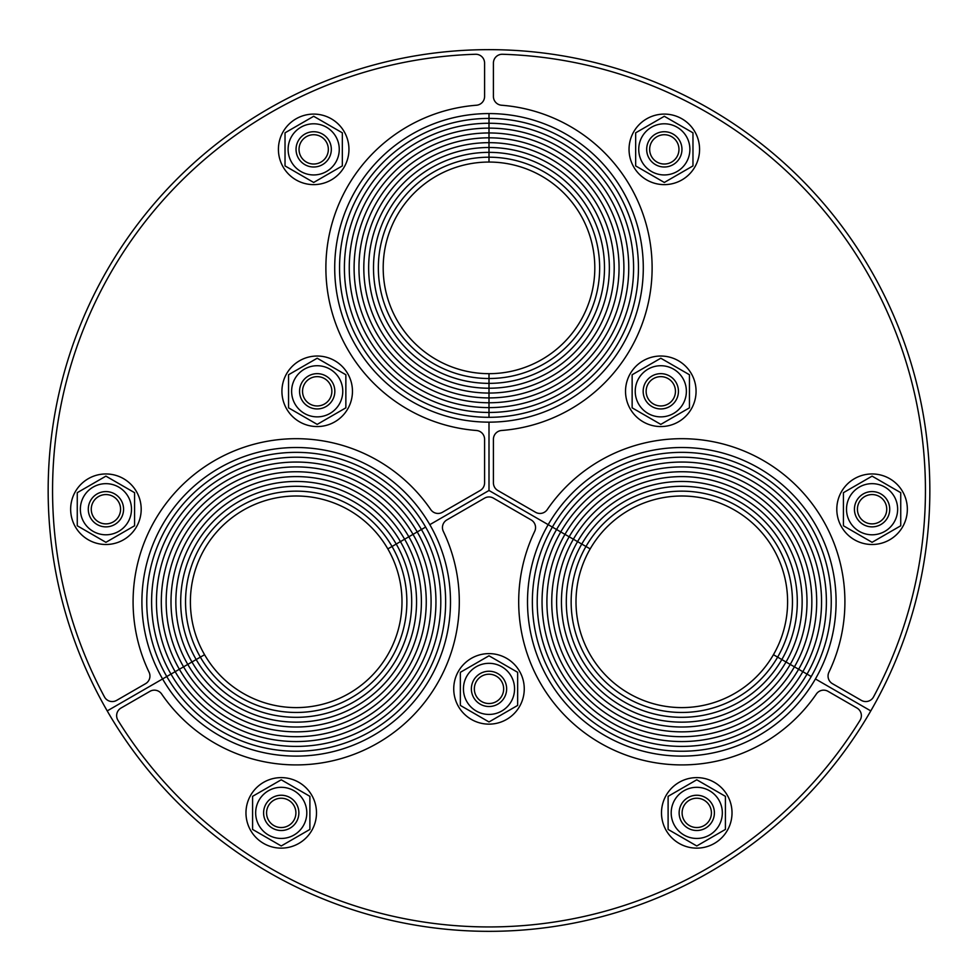 <?xml version="1.0" encoding="UTF-8"?>
<svg xmlns="http://www.w3.org/2000/svg" width="978" height="978" viewBox="0 0 978 978"><rect width="100%" height="100%" fill="white"/><g stroke="black" fill="none" stroke-linecap="round" stroke-linejoin="round"><path stroke-width="1.47" d="M548.181 524.66L489 490.491L429.819 524.66A154.292 154.292 0 0 1 373.351 735.432A154.292 154.292 0 0 1 162.58 678.952L107.213 710.908A440.846 440.846 0 0 0 870.787 710.908L815.42 678.952A154.292 154.292 0 0 1 604.649 735.432A154.292 154.292 0 0 1 548.181 524.66L552.374 527.081A149.451 149.451 0 0 0 607.081 731.226A149.451 149.451 0 0 0 811.227 676.531L773.427 654.71A105.807 105.807 0 0 0 734.698 510.174A105.807 105.807 0 0 0 590.174 548.902A105.807 105.807 0 0 0 628.903 693.426A105.807 105.807 0 0 0 773.427 654.71L777.632 657.13A110.648 110.648 0 0 0 737.131 505.981A110.648 110.648 0 0 0 585.969 546.482A110.648 110.648 0 0 0 626.47 697.632A110.648 110.648 0 0 0 777.632 657.13A110.648 110.648 0 0 0 737.131 505.981A110.648 110.648 0 0 0 585.969 546.482L590.174 548.902L585.969 546.482A110.648 110.648 0 0 0 626.47 697.632A110.648 110.648 0 0 0 777.632 657.13L781.825 659.551A115.502 115.502 0 0 0 739.551 501.775A115.502 115.502 0 0 0 581.776 544.049A115.502 115.502 0 0 0 624.05 701.837A115.502 115.502 0 0 0 781.825 659.551A115.502 115.502 0 0 0 739.551 501.775A115.502 115.502 0 0 0 581.776 544.049A115.502 115.502 0 0 0 624.05 701.837A115.502 115.502 0 0 0 781.825 659.551L786.031 661.984A120.355 120.355 0 0 0 741.972 497.582A120.355 120.355 0 0 0 577.57 541.629A120.355 120.355 0 0 0 621.629 706.03A120.355 120.355 0 0 0 786.031 661.984A120.355 120.355 0 0 0 741.972 497.582A120.355 120.355 0 0 0 577.57 541.629L585.969 546.482L577.57 541.629A120.355 120.355 0 0 0 621.629 706.03A120.355 120.355 0 0 0 786.031 661.984L790.224 664.404A125.196 125.196 0 0 0 744.405 493.377A125.196 125.196 0 0 0 573.377 539.208A125.196 125.196 0 0 0 619.196 710.236A125.196 125.196 0 0 0 790.224 664.404A125.196 125.196 0 0 0 744.405 493.377A125.196 125.196 0 0 0 573.377 539.208A125.196 125.196 0 0 0 619.196 710.236A125.196 125.196 0 0 0 790.224 664.404L794.429 666.825A130.05 130.05 0 0 0 746.825 489.183A130.05 130.05 0 0 0 569.172 536.775A130.05 130.05 0 0 0 616.776 714.429A130.05 130.05 0 0 0 794.429 666.825A130.05 130.05 0 0 0 746.825 489.183A130.05 130.05 0 0 0 569.172 536.775L577.57 541.629L569.172 536.775A130.05 130.05 0 0 0 616.776 714.429A130.05 130.05 0 0 0 794.429 666.825L798.623 669.258A134.903 134.903 0 0 0 749.246 484.978A134.903 134.903 0 0 0 564.978 534.355A134.903 134.903 0 0 0 614.355 718.634A134.903 134.903 0 0 0 798.623 669.258A134.903 134.903 0 0 0 749.246 484.978A134.903 134.903 0 0 0 564.978 534.355A134.903 134.903 0 0 0 614.355 718.634A134.903 134.903 0 0 0 798.623 669.258L802.828 671.678A139.744 139.744 0 0 0 751.679 480.773A139.744 139.744 0 0 0 560.773 531.934A139.744 139.744 0 0 0 611.922 722.828A139.744 139.744 0 0 0 802.828 671.678A139.744 139.744 0 0 0 751.679 480.773A139.744 139.744 0 0 0 560.773 531.934L569.172 536.775L560.773 531.934A139.744 139.744 0 0 0 611.922 722.828A139.744 139.744 0 0 0 802.828 671.678L807.021 674.099A144.597 144.597 0 0 0 754.099 476.579A144.597 144.597 0 0 0 556.58 529.501A144.597 144.597 0 0 0 609.502 727.033A144.597 144.597 0 0 0 807.021 674.099A144.597 144.597 0 0 0 754.099 476.579A144.597 144.597 0 0 0 556.58 529.501A144.597 144.597 0 0 0 609.502 727.033A144.597 144.597 0 0 0 807.021 674.099L811.227 676.531A149.451 149.451 0 0 0 756.52 472.374A149.451 149.451 0 0 0 552.374 527.081L560.773 531.934L552.374 527.081A149.451 149.451 0 0 0 607.081 731.226A149.451 149.451 0 0 0 811.227 676.531A149.451 149.451 0 0 0 756.52 472.374A149.451 149.451 0 0 0 552.374 527.081L548.181 524.66A154.292 154.292 0 0 1 758.952 468.181A154.292 154.292 0 0 1 815.42 678.952L870.787 710.908A440.846 440.846 0 0 0 489 49.646A440.846 440.846 0 0 0 107.213 710.908L166.773 676.531A149.451 149.451 0 0 0 370.919 731.226A149.451 149.451 0 0 0 425.626 527.081L387.826 548.902A105.807 105.807 0 0 0 243.302 510.174A105.807 105.807 0 0 0 204.573 654.71A105.807 105.807 0 0 0 349.097 693.426A105.807 105.807 0 0 0 387.826 548.902L392.031 546.482A110.648 110.648 0 0 0 240.869 505.981A110.648 110.648 0 0 0 200.368 657.13A110.648 110.648 0 0 0 351.53 697.632A110.648 110.648 0 0 0 392.031 546.482A110.648 110.648 0 0 0 240.869 505.981A110.648 110.648 0 0 0 200.368 657.13L204.573 654.71L200.368 657.13A110.648 110.648 0 0 0 351.53 697.632A110.648 110.648 0 0 0 392.031 546.482L396.224 544.049A115.502 115.502 0 0 0 238.449 501.775A115.502 115.502 0 0 0 196.175 659.551A115.502 115.502 0 0 0 353.95 701.837A115.502 115.502 0 0 0 396.224 544.049A115.502 115.502 0 0 0 238.449 501.775A115.502 115.502 0 0 0 196.175 659.551A115.502 115.502 0 0 0 353.95 701.837A115.502 115.502 0 0 0 396.224 544.049L400.43 541.629A120.355 120.355 0 0 0 236.028 497.582A120.355 120.355 0 0 0 191.969 661.984A120.355 120.355 0 0 0 356.371 706.03A120.355 120.355 0 0 0 400.43 541.629A120.355 120.355 0 0 0 236.028 497.582A120.355 120.355 0 0 0 191.969 661.984L200.368 657.13L191.969 661.984A120.355 120.355 0 0 0 356.371 706.03A120.355 120.355 0 0 0 400.43 541.629L404.623 539.208A125.196 125.196 0 0 0 233.595 493.377A125.196 125.196 0 0 0 187.776 664.404A125.196 125.196 0 0 0 358.804 710.236A125.196 125.196 0 0 0 404.623 539.208A125.196 125.196 0 0 0 233.595 493.377A125.196 125.196 0 0 0 187.776 664.404A125.196 125.196 0 0 0 358.804 710.236A125.196 125.196 0 0 0 404.623 539.208L408.828 536.775A130.05 130.05 0 0 0 231.175 489.183A130.05 130.05 0 0 0 183.571 666.825A130.05 130.05 0 0 0 361.224 714.429A130.05 130.05 0 0 0 408.828 536.775A130.05 130.05 0 0 0 231.175 489.183A130.05 130.05 0 0 0 183.571 666.825L191.969 661.984L183.571 666.825A130.05 130.05 0 0 0 361.224 714.429A130.05 130.05 0 0 0 408.828 536.775L413.022 534.355A134.903 134.903 0 0 0 228.754 484.978A134.903 134.903 0 0 0 179.377 669.258A134.903 134.903 0 0 0 363.645 718.634A134.903 134.903 0 0 0 413.022 534.355A134.903 134.903 0 0 0 228.754 484.978A134.903 134.903 0 0 0 179.377 669.258A134.903 134.903 0 0 0 363.645 718.634A134.903 134.903 0 0 0 413.022 534.355L417.227 531.934A139.744 139.744 0 0 0 226.321 480.773A139.744 139.744 0 0 0 175.172 671.678A139.744 139.744 0 0 0 366.078 722.828A139.744 139.744 0 0 0 417.227 531.934A139.744 139.744 0 0 0 226.321 480.773A139.744 139.744 0 0 0 175.172 671.678L183.571 666.825L175.172 671.678A139.744 139.744 0 0 0 366.078 722.828A139.744 139.744 0 0 0 417.227 531.934L421.42 529.501A144.597 144.597 0 0 0 223.901 476.579A144.597 144.597 0 0 0 170.979 674.099A144.597 144.597 0 0 0 368.498 727.033A144.597 144.597 0 0 0 421.42 529.501A144.597 144.597 0 0 0 223.901 476.579A144.597 144.597 0 0 0 170.979 674.099A144.597 144.597 0 0 0 368.498 727.033A144.597 144.597 0 0 0 421.42 529.501L425.626 527.081A149.451 149.451 0 0 0 221.48 472.374A149.451 149.451 0 0 0 166.773 676.531L175.172 671.678L166.773 676.531A149.451 149.451 0 0 0 370.919 731.226A149.451 149.451 0 0 0 425.626 527.081A149.451 149.451 0 0 0 221.48 472.374A149.451 149.451 0 0 0 166.773 676.531L162.58 678.952A154.292 154.292 0 0 1 219.048 468.181A154.292 154.292 0 0 1 429.819 524.66L489 490.491L489 422.154A154.292 154.292 0 0 1 334.708 267.862A154.292 154.292 0 0 1 489 113.57L489 118.411A149.451 149.451 0 0 0 339.549 267.862A149.451 149.451 0 0 0 489 417.313L489 373.669A105.807 105.807 0 0 0 594.807 267.862A105.807 105.807 0 0 0 489 162.055A105.807 105.807 0 0 0 383.193 267.862A105.807 105.807 0 0 0 489 373.669L489 378.51A110.648 110.648 0 0 0 599.648 267.862A110.648 110.648 0 0 0 489 157.213A110.648 110.648 0 0 0 378.352 267.862A110.648 110.648 0 0 0 489 378.51A110.648 110.648 0 0 0 599.648 267.862A110.648 110.648 0 0 0 489 157.213L489 162.055L489 157.213A110.648 110.648 0 0 0 378.352 267.862A110.648 110.648 0 0 0 489 378.51L489 383.364A115.502 115.502 0 0 0 604.502 267.862A115.502 115.502 0 0 0 489 152.36A115.502 115.502 0 0 0 373.498 267.862A115.502 115.502 0 0 0 489 383.364A115.502 115.502 0 0 0 604.502 267.862A115.502 115.502 0 0 0 489 152.36A115.502 115.502 0 0 0 373.498 267.862A115.502 115.502 0 0 0 489 383.364L489 388.217A120.355 120.355 0 0 0 609.355 267.862A120.355 120.355 0 0 0 489 147.507A120.355 120.355 0 0 0 368.645 267.862A120.355 120.355 0 0 0 489 388.217A120.355 120.355 0 0 0 609.355 267.862A120.355 120.355 0 0 0 489 147.507L489 157.213L489 147.507A120.355 120.355 0 0 0 368.645 267.862A120.355 120.355 0 0 0 489 388.217L489 393.058A125.196 125.196 0 0 0 614.196 267.862A125.196 125.196 0 0 0 489 142.666A125.196 125.196 0 0 0 363.804 267.862A125.196 125.196 0 0 0 489 393.058A125.196 125.196 0 0 0 614.196 267.862A125.196 125.196 0 0 0 489 142.666A125.196 125.196 0 0 0 363.804 267.862A125.196 125.196 0 0 0 489 393.058L489 397.912A130.05 130.05 0 0 0 619.05 267.862A130.05 130.05 0 0 0 489 137.812A130.05 130.05 0 0 0 358.95 267.862A130.05 130.05 0 0 0 489 397.912A130.05 130.05 0 0 0 619.05 267.862A130.05 130.05 0 0 0 489 137.812L489 147.507L489 137.812A130.05 130.05 0 0 0 358.95 267.862A130.05 130.05 0 0 0 489 397.912L489 402.765A134.903 134.903 0 0 0 623.903 267.862A134.903 134.903 0 0 0 489 132.959A134.903 134.903 0 0 0 354.097 267.862A134.903 134.903 0 0 0 489 402.765A134.903 134.903 0 0 0 623.903 267.862A134.903 134.903 0 0 0 489 132.959A134.903 134.903 0 0 0 354.097 267.862A134.903 134.903 0 0 0 489 402.765L489 407.606A139.744 139.744 0 0 0 628.744 267.862A139.744 139.744 0 0 0 489 128.118A139.744 139.744 0 0 0 349.256 267.862A139.744 139.744 0 0 0 489 407.606A139.744 139.744 0 0 0 628.744 267.862A139.744 139.744 0 0 0 489 128.118L489 137.812L489 128.118A139.744 139.744 0 0 0 349.256 267.862A139.744 139.744 0 0 0 489 407.606L489 412.459A144.597 144.597 0 0 0 633.597 267.862A144.597 144.597 0 0 0 489 123.265A144.597 144.597 0 0 0 344.403 267.862A144.597 144.597 0 0 0 489 412.459A144.597 144.597 0 0 0 633.597 267.862A144.597 144.597 0 0 0 489 123.265A144.597 144.597 0 0 0 344.403 267.862A144.597 144.597 0 0 0 489 412.459L489 417.313A149.451 149.451 0 0 0 638.451 267.862A149.451 149.451 0 0 0 489 118.411L489 128.118L489 118.411A149.451 149.451 0 0 0 339.549 267.862A149.451 149.451 0 0 0 489 417.313A149.451 149.451 0 0 0 638.451 267.862A149.451 149.451 0 0 0 489 118.411L489 113.57A154.292 154.292 0 0 1 643.292 267.862A154.292 154.292 0 0 1 489 422.154L489 490.491L548.181 524.66M117.959 720.297A8.814 8.814 0 0 1 121.052 708.011L149.952 691.336A8.814 8.814 0 0 1 161.627 693.989A163.118 163.118 0 0 0 377.752 743.06A163.118 163.118 0 0 0 443.315 531.36A8.814 8.814 0 0 1 446.86 519.917L484.587 498.132A8.814 8.814 0 0 1 493.413 498.132L531.14 519.917A8.814 8.814 0 0 1 534.685 531.36A163.118 163.118 0 0 0 600.247 743.06A163.118 163.118 0 0 0 816.373 693.989A8.814 8.814 0 0 1 828.048 691.336L856.948 708.011A8.814 8.814 0 0 1 860.041 720.297A436.432 436.432 0 0 1 117.959 720.297M475.504 54.267A8.814 8.814 0 0 1 484.587 63.069L484.587 96.443A8.814 8.814 0 0 1 476.457 105.233A163.118 163.118 0 0 0 325.882 267.862A163.118 163.118 0 0 0 476.457 430.491A8.814 8.814 0 0 1 484.587 439.281L484.587 482.851A8.814 8.814 0 0 1 480.186 490.491L442.447 512.276A8.814 8.814 0 0 1 430.772 509.624A163.118 163.118 0 0 0 214.647 460.54A163.118 163.118 0 0 0 149.084 672.253A8.814 8.814 0 0 1 145.539 683.695L116.639 700.382A8.814 8.814 0 0 1 104.463 696.911A436.432 436.432 0 0 1 475.504 54.267M873.537 696.911A8.814 8.814 0 0 1 861.361 700.382L832.461 683.695A8.814 8.814 0 0 1 828.916 672.253A163.118 163.118 0 0 0 763.353 460.54A163.118 163.118 0 0 0 547.228 509.624A8.814 8.814 0 0 1 535.553 512.276L497.814 490.491A8.814 8.814 0 0 1 493.413 482.851L493.413 439.281A8.814 8.814 0 0 1 501.543 430.491A163.118 163.118 0 0 0 652.118 267.862A163.118 163.118 0 0 0 501.543 105.233A8.814 8.814 0 0 1 493.413 96.443L493.413 63.069A8.814 8.814 0 0 1 502.496 54.267A436.432 436.432 0 0 1 873.537 696.911M489 703.524A14.646 14.646 0 0 1 476.31 681.544A14.646 14.646 0 0 1 501.69 681.544A14.646 14.646 0 0 1 489 703.524M471.372 688.867A17.628 17.628 0 0 0 497.814 704.148A17.628 17.628 0 0 0 497.814 673.597A17.628 17.628 0 0 0 471.372 688.867M489 714.441A25.575 25.575 0 0 0 511.139 676.091A25.575 25.575 0 0 0 466.861 676.091A25.575 25.575 0 0 0 489 714.441M517.655 705.419L489 721.96L460.345 705.419L460.345 672.326L489 655.786L517.655 672.326L517.655 705.419M482.826 723.598A35.269 35.269 0 0 1 462.019 666.165A35.269 35.269 0 0 1 522.154 676.862A35.269 35.269 0 0 1 482.826 723.598M696.764 827.535A14.646 14.646 0 0 1 684.074 805.554A14.646 14.646 0 0 1 709.453 805.554A14.646 14.646 0 0 1 696.764 827.535M679.135 812.877A17.628 17.628 0 0 0 705.578 828.146A17.628 17.628 0 0 0 705.578 797.608A17.628 17.628 0 0 0 679.135 812.877M696.764 838.452A25.575 25.575 0 0 0 718.903 800.09A25.575 25.575 0 0 0 674.624 800.09A25.575 25.575 0 0 0 696.764 838.452M725.419 829.417L696.764 845.97L668.108 829.417L668.108 796.336L696.764 779.784L725.419 796.336L725.419 829.417M690.59 847.596A35.269 35.269 0 0 1 669.783 790.163A35.269 35.269 0 0 1 729.918 800.872A35.269 35.269 0 0 1 690.59 847.596M281.236 827.535A14.646 14.646 0 0 1 268.547 805.554A14.646 14.646 0 0 1 293.926 805.554A14.646 14.646 0 0 1 281.236 827.535M263.595 812.877A17.628 17.628 0 0 0 290.05 828.146A17.628 17.628 0 0 0 290.05 797.608A17.628 17.628 0 0 0 263.595 812.877M281.236 838.452A25.575 25.575 0 0 0 303.376 800.09A25.575 25.575 0 0 0 259.097 800.09A25.575 25.575 0 0 0 281.236 838.452M309.892 829.417L281.236 845.97L252.581 829.417L252.581 796.336L281.236 779.784L309.892 796.336L309.892 829.417M275.062 847.596A35.269 35.269 0 0 1 254.256 790.163A35.269 35.269 0 0 1 314.39 800.872A35.269 35.269 0 0 1 275.062 847.596M304.513 383.975A14.646 14.646 0 0 1 329.892 383.975A14.646 14.646 0 0 1 317.202 405.956A14.646 14.646 0 0 1 304.513 383.975M326.016 376.029A17.628 17.628 0 0 0 299.561 391.298A17.628 17.628 0 0 0 326.016 406.567A17.628 17.628 0 0 0 326.016 376.029M295.05 378.51A25.575 25.575 0 0 0 317.202 416.872A25.575 25.575 0 0 0 339.342 378.51A25.575 25.575 0 0 0 295.05 378.51M288.547 407.838L288.547 374.757L317.202 358.217L345.857 374.757L345.857 407.838L317.202 424.391L288.547 407.838M290.209 368.584A35.269 35.269 0 0 1 350.356 379.293A35.269 35.269 0 0 1 311.016 426.017A35.269 35.269 0 0 1 290.209 368.584M93.228 501.897A14.646 14.646 0 0 1 118.607 501.897A14.646 14.646 0 0 1 105.917 523.878A14.646 14.646 0 0 1 93.228 501.897M114.744 493.951A17.628 17.628 0 0 0 88.289 509.22A17.628 17.628 0 0 0 114.744 524.501A17.628 17.628 0 0 0 114.744 493.951M83.778 496.445A25.575 25.575 0 0 0 105.917 534.795A25.575 25.575 0 0 0 128.069 496.445A25.575 25.575 0 0 0 83.778 496.445M77.262 525.773L77.262 492.68L105.917 476.139L134.573 492.68L134.573 525.773L105.917 542.313L77.262 525.773M78.937 486.518A35.269 35.269 0 0 1 139.084 497.215A35.269 35.269 0 0 1 99.744 543.951A35.269 35.269 0 0 1 78.937 486.518M301.004 142.042A14.646 14.646 0 0 1 326.371 142.042A14.646 14.646 0 0 1 313.681 164.023A14.646 14.646 0 0 1 301.004 142.042M322.508 134.096A17.628 17.628 0 0 0 296.053 149.365A17.628 17.628 0 0 0 322.508 164.634A17.628 17.628 0 0 0 322.508 134.096M291.542 136.578A25.575 25.575 0 0 0 313.681 174.94A25.575 25.575 0 0 0 335.833 136.578A25.575 25.575 0 0 0 291.542 136.578M285.026 165.905L285.026 132.825L313.681 116.284L342.337 132.825L342.337 165.905L313.681 182.458L285.026 165.905M286.701 126.651A35.269 35.269 0 0 1 346.848 137.36A35.269 35.269 0 0 1 307.508 184.084A35.269 35.269 0 0 1 286.701 126.651M673.487 383.975A14.646 14.646 0 0 1 660.798 405.956A14.646 14.646 0 0 1 648.108 383.975A14.646 14.646 0 0 1 673.487 383.975M669.624 406.567A17.628 17.628 0 0 0 669.624 376.029A17.628 17.628 0 0 0 643.169 391.298A17.628 17.628 0 0 0 669.624 406.567M682.95 378.51A25.575 25.575 0 0 0 638.658 378.51A25.575 25.575 0 0 0 660.798 416.872A25.575 25.575 0 0 0 682.95 378.51M660.798 358.217L689.453 374.757L689.453 407.838L660.798 424.391L632.143 407.838L632.143 374.757L660.798 358.217M693.964 379.293A35.269 35.269 0 0 1 654.624 426.017A35.269 35.269 0 0 1 633.817 368.584A35.269 35.269 0 0 1 693.964 379.293M676.996 142.042A14.646 14.646 0 0 1 664.319 164.023A14.646 14.646 0 0 1 651.629 142.042A14.646 14.646 0 0 1 676.996 142.042M673.133 164.634A17.628 17.628 0 0 0 673.133 134.096A17.628 17.628 0 0 0 646.678 149.365A17.628 17.628 0 0 0 673.133 164.634M686.458 136.578A25.575 25.575 0 0 0 642.167 136.578A25.575 25.575 0 0 0 664.319 174.94A25.575 25.575 0 0 0 686.458 136.578M664.319 116.284L692.974 132.825L692.974 165.905L664.319 182.458L635.663 165.905L635.663 132.825L664.319 116.284M697.473 137.36A35.269 35.269 0 0 1 658.133 184.084A35.269 35.269 0 0 1 637.326 126.651A35.269 35.269 0 0 1 697.473 137.36M884.772 501.897A14.646 14.646 0 0 1 872.083 523.878A14.646 14.646 0 0 1 859.393 501.897A14.646 14.646 0 0 1 884.772 501.897M880.897 524.501A17.628 17.628 0 0 0 880.897 493.951A17.628 17.628 0 0 0 854.442 509.22A17.628 17.628 0 0 0 880.897 524.501M894.222 496.445A25.575 25.575 0 0 0 849.931 496.445A25.575 25.575 0 0 0 872.083 534.795A25.575 25.575 0 0 0 894.222 496.445M872.083 476.139L900.738 492.68L900.738 525.773L872.083 542.313L843.427 525.773L843.427 492.68L872.083 476.139M905.237 497.215A35.269 35.269 0 0 1 865.897 543.951A35.269 35.269 0 0 1 845.09 486.518A35.269 35.269 0 0 1 905.237 497.215"/></g></svg>
